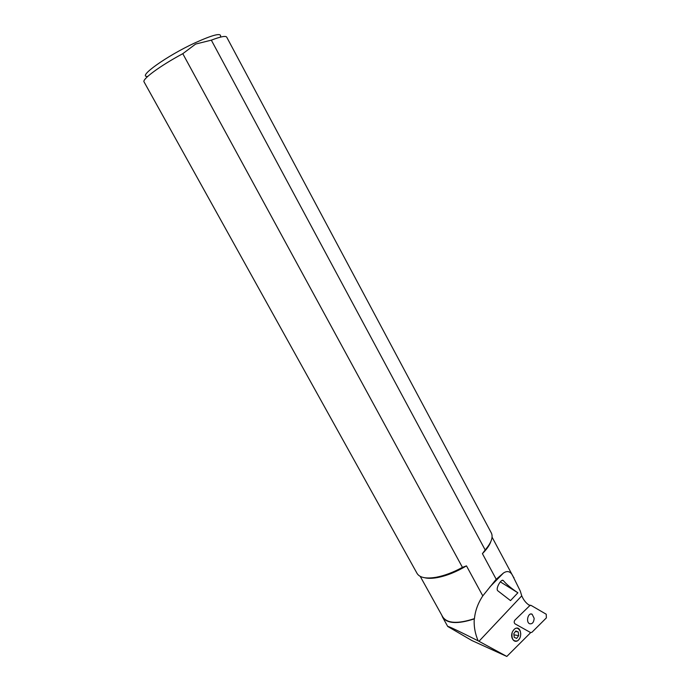 <?xml version="1.0" encoding="UTF-8"?>
<svg xmlns="http://www.w3.org/2000/svg" width="691" height="691" viewBox="0 0 691 691"><rect width="100%" height="100%" fill="white"/><g stroke="black" fill="none" stroke-linecap="round" stroke-linejoin="round"><path stroke-width="1.04" d="M441.825 615.275L442.516 617.072C446.999 623.705 457.572 624.318 474.251 618.903C473.784 626.383 475.088 633.69 478.146 640.842C457.917 630.667 447.777 625.873 447.733 626.469L471.789 640.488L506.823 656.45L530.196 633.12L530.032 632.256L515.02 623.843C513.974 622.79 513.931 621.537 514.916 620.103L529.237 606.171L529.349 605.256C526.162 603.295 523.631 600.159 521.748 595.858L520.306 591.107L513.016 576.372M520.72 633.63C520.72 636.955 519.667 639.356 517.55 640.833C513.18 641.732 511.375 638.95 512.143 632.472C514.89 627.091 517.619 626.728 520.332 631.384L520.72 633.63M478.146 640.842L506.823 656.45M517.887 592.792L510.494 600.6L497.848 590.822C495.179 588.974 501.277 578.376 503.247 580.509L503.368 580.63C506.399 584.292 511.245 588.352 517.887 592.792L500.31 581.848M474.251 618.903L474.458 618.618C475.192 610.827 477.965 603.252 482.784 595.884L496.207 579.283L503.454 573.029C507.678 570.23 510.96 571.517 513.292 576.89L513.992 577.659M420.232 576.38L442.715 616.882C447.198 623.507 457.779 624.085 474.458 618.618M482.784 595.884L466.477 565.877L462.443 567.371L182.787 53.691L195.622 44.069L211.334 40.156L485.177 549.95L482.413 553.655L496.207 579.283M424.706 577.754C428.066 578.566 432.333 578.497 437.515 577.555C446.809 575.741 456.466 571.846 466.477 565.877M147.105 76.442C137.82 76.632 166.643 56.023 194.456 43.11C212.949 34.705 221.63 32.529 220.507 36.588M211.334 40.156C220.507 36.649 225.62 35.63 226.683 37.089L226.717 37.159M437.515 577.555L436.332 577.235C426.01 578.972 419.575 577.676 417.027 573.349L144.082 81.944C141.69 79.448 159.871 65.973 182.787 53.691M485.177 549.95C491.275 542.841 493.339 537.192 491.353 532.994L491.258 532.821M436.332 577.235C444.581 575.646 453.279 572.355 462.443 567.371M482.413 553.655L483.415 552.636C487.164 548.671 489.634 545.018 490.8 541.658M534.169 618.35C533.789 622.505 532.243 624.284 529.522 623.705C525.531 621.883 528.295 611.993 532.148 614.247L534.169 618.35M515.02 623.843C513.974 622.79 513.931 621.537 514.916 620.103L529.79 605.636L531.034 605.376L546.244 614.239L546.365 617.884L531.906 632.317L530.636 632.593L515.02 623.843M512.757 639.348C508.481 632.524 517.792 622.841 520.332 631.384C521.239 635.504 520.306 638.648 517.55 640.833C515.667 641.801 514.061 641.308 512.757 639.348M515.832 630.943L518.259 631.98L518.673 635.694L516.669 638.389L514.234 637.37L513.819 633.638L515.832 630.943M518.259 631.98L515.451 631.453M518.673 635.694L513.949 634.804M478.967 641.291L521.748 595.858M503.368 580.63L501.986 580.44M529.79 605.636L529.315 605.558M502.184 580.362L503.247 580.509M447.716 626.443L442.629 617.27M489.971 586.823L503.454 573.029M491.353 532.994L226.683 37.089M513.292 576.89L492.07 537.14M530.766 614.023L532.148 614.247M530.438 605.281L529.038 605.066"/></g></svg>
